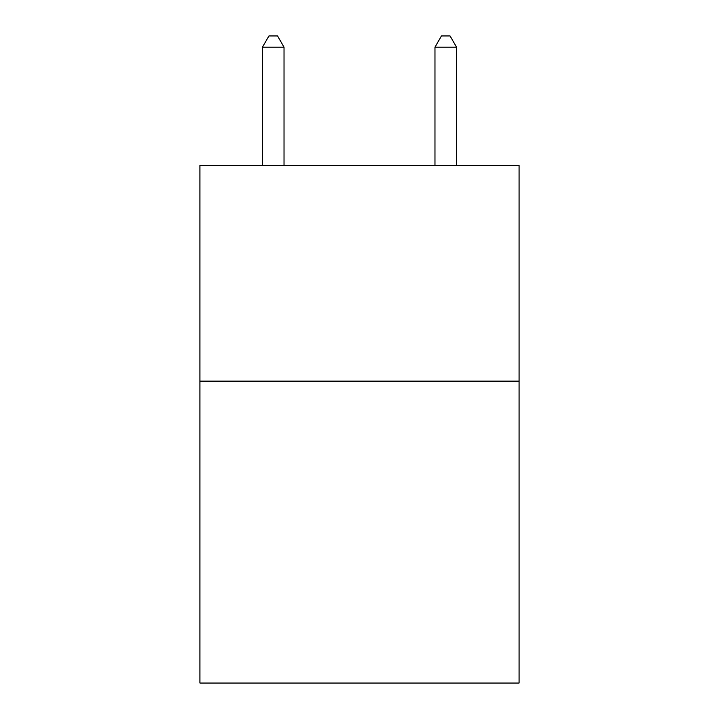<?xml version="1.0" encoding="UTF-8"?>
<svg xmlns="http://www.w3.org/2000/svg" width="719" height="719" viewBox="0 0 719 719"><rect width="100%" height="100%" fill="white"/><g stroke="black" fill="none" stroke-linecap="round" stroke-linejoin="round"><path stroke-width="1.08" d="M519.073 381.151L519.073 683.05L199.927 683.05L199.927 165.505L519.073 165.505L519.073 381.151L199.927 381.151M284.023 165.505L284.023 47.166L262.462 47.166L262.462 165.505M262.462 47.166L268.933 35.95L277.552 35.95L284.023 47.166M456.538 165.505L456.538 47.166L434.977 47.166L434.977 165.505M434.977 47.166L441.448 35.95L450.067 35.95L456.538 47.166"/></g></svg>
